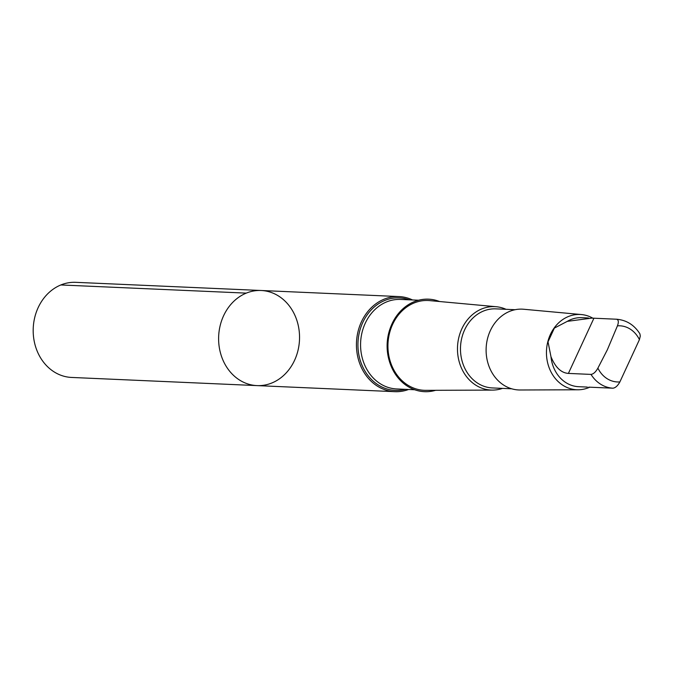 <?xml version="1.0" encoding="UTF-8"?>
<svg xmlns="http://www.w3.org/2000/svg" width="674" height="674" viewBox="0 0 674 674"><rect width="100%" height="100%" fill="white"/><g stroke="black" fill="none" stroke-linecap="round" stroke-linejoin="round"><path stroke-width="1.01" d="M220.314 325.028A47.601 40.457 -87.5 0 1 261.167 290.494A47.601 40.457 -87.5 0 1 299.492 339.831A47.601 40.457 -87.5 0 1 256.979 385.604A47.601 40.457 -87.5 0 1 220.314 325.028A47.601 40.457 -87.5 0 1 261.167 290.494L75.741 282.33A47.601 40.457 92.5 0 0 34.888 316.864A47.601 40.457 92.5 0 0 71.554 377.44L256.979 385.604A47.601 40.457 -87.5 0 1 220.314 325.028M550.97 356.681C555.325 367.347 561.139 372.924 568.401 373.413L591.014 374.407C593.474 374.053 595.765 371.955 597.889 368.13L607.341 349.798L617.435 325.845C618.867 321.995 618.564 319.788 616.525 319.223L591.764 318.12L567.297 321.355L554.382 328.086L548.021 341.853L550.97 356.681A34.534 29.353 92.5 0 0 578.612 386.691L587.357 387.078M616.541 319.223L616.525 319.223C626.466 320.057 634.251 324.927 639.896 333.824L640.3 336.048L639.424 339.637L619.878 381.922C617.763 385.747 615.472 387.836 613.003 388.199L588.722 387.146M412.522 299.964A47.601 40.457 92.5 0 0 399 296.568A47.601 40.457 92.5 0 0 358.138 331.094A47.601 40.457 92.5 0 0 394.812 391.67A47.601 40.457 92.5 0 0 408.579 389.479M439.541 301.514A46.295 39.345 92.5 0 0 388.856 332.762A46.295 39.345 92.5 0 0 397.921 377.659A46.295 39.345 92.5 0 0 435.631 390.305M506.031 309.307A41.763 35.495 92.5 0 0 496.249 306.729L429.667 300.612A44.947 38.199 92.5 0 0 389.547 333.108A44.947 38.199 92.5 0 0 425.715 390.339L492.576 390.094A41.763 35.495 92.5 0 0 502.543 388.384M496.249 306.729A41.763 35.495 92.5 0 0 458.969 336.924A41.763 35.495 92.5 0 0 492.576 390.094M515.147 309.711L495.862 308.861A39.572 33.633 92.5 0 0 461.892 337.573A39.572 33.633 92.5 0 0 492.382 387.938L511.667 388.788M592.791 318.17A37.685 32.023 92.5 0 0 581.426 314.556L523.664 309.248A40.448 34.374 92.5 0 0 487.555 338.5A40.448 34.374 92.5 0 0 520.109 389.993L578.115 389.783A37.685 32.023 92.5 0 0 589.75 387.179M581.426 314.556A37.685 32.023 92.5 0 0 547.794 341.802A37.685 32.023 92.5 0 0 578.115 389.783M588.453 317.985L581.654 317.681A34.534 29.353 92.5 0 0 567.297 321.355M246.28 293.123L60.854 284.959M591.014 374.407A34.534 29.353 92.5 0 0 613.003 388.199M597.889 368.13A28.106 23.885 92.5 0 0 619.878 381.922M409.177 299.812A46.295 39.345 92.5 0 0 359.596 331.473A46.295 39.345 92.5 0 0 405.234 389.336M418.621 300.225L400.634 299.433A44.804 38.081 92.5 0 0 362.174 331.937A44.804 38.081 92.5 0 0 396.691 388.957L414.687 389.749M390.591 327.219A44.804 38.081 92.5 0 0 388.713 333.108A44.804 38.081 92.5 0 0 389.134 360.396M639.424 339.637A28.106 23.885 92.5 0 0 617.435 325.845M593.912 318.229L568.401 373.413M399 296.568L261.167 290.494M394.812 391.67L256.979 385.604"/></g></svg>
